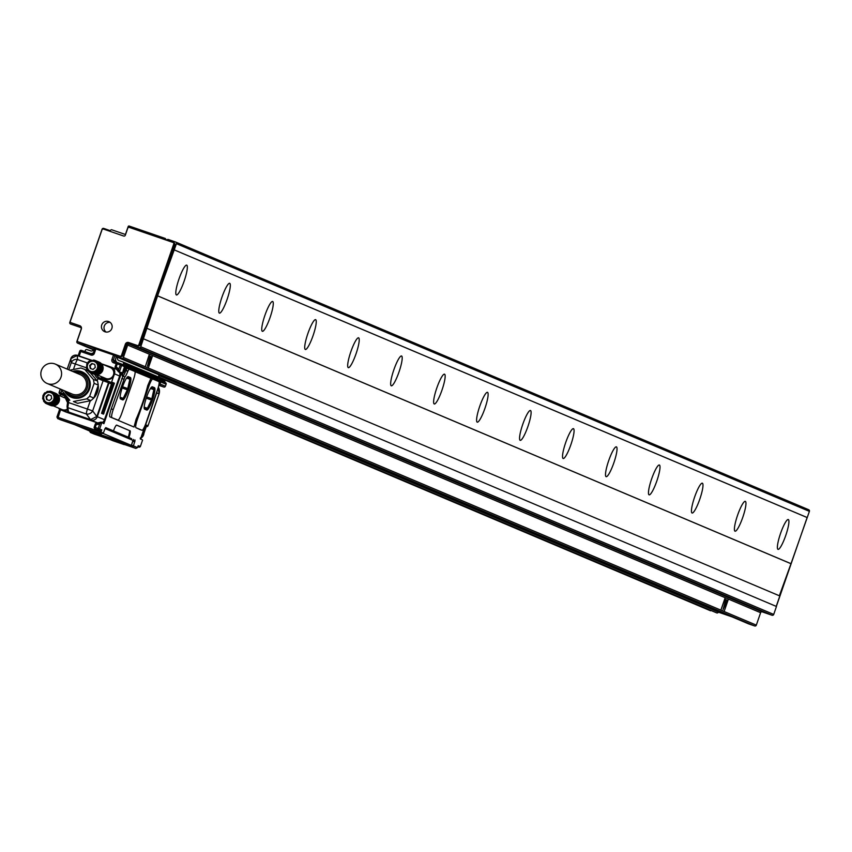 <?xml version="1.0" encoding="UTF-8"?>
<svg xmlns="http://www.w3.org/2000/svg" width="852" height="852" viewBox="0 0 852 852"><rect width="100%" height="100%" fill="white"/><g stroke="black" fill="none" stroke-linecap="round" stroke-linejoin="round"><path stroke-width="1.28" d="M150.037 356.2L147.524 365.859M150.282 356.274L147.492 366.2L151.251 357.457L151.4 356.754L150.282 356.274M158.057 296.017L791.007 563.683L809.4 511.36A1.31 1.289 -67.1 0 0 808.686 509.73L175.736 242.064A1.31 1.289 -67.1 0 1 176.449 243.693L157.567 295.846L140.761 346.764A1.31 1.289 -67.1 0 1 139.11 347.584L129.323 344.219A1.31 1.289 -67.1 0 0 127.672 345.049L149.611 354.304L145.309 366.722L148.323 368L152.625 355.582L149.366 354.219L145.309 366.722M748.386 623.781A1.31 1.289 -67.1 0 0 748.546 623.845L754.659 625.954A1.31 1.289 -67.1 0 0 756.32 625.134L123.37 357.467L127.672 345.049M152.646 355.614L725.169 597.721L720.867 610.138L725.403 597.806L728.417 599.073L724.125 611.491L721.111 610.224M139.11 347.584L772.05 615.25L762.274 611.885A1.31 1.289 -67.1 0 0 760.612 612.705L756.32 625.134M754.659 625.954L121.719 358.287A1.31 1.289 -67.1 0 0 123.37 357.467M175.736 242.064A1.31 1.289 -67.1 0 0 175.661 242.032L168.323 239.508A1.31 1.289 -67.1 0 0 166.694 240.253M79.172 342.248A1.31 1.289 -67.1 0 0 79.332 342.323L120.92 356.626A1.31 1.289 -67.1 0 0 122.571 355.795L126.447 344.623A2.631 2.588 -67.1 0 1 129.749 342.983L138.312 345.923A1.31 1.289 -67.1 0 0 139.962 345.103L174.798 244.513A1.31 1.289 -67.1 0 0 174.01 242.852L173.094 242.469M114.807 354.517A1.31 1.289 -67.1 0 0 115.595 356.179L748.546 623.845M121.719 358.287L115.595 356.179M776.225 606.379L779.825 595.974L146.885 328.308M772.05 615.25A1.31 1.289 -67.1 0 0 773.712 614.43L776.46 606.486L143.509 338.819M808.686 509.73A1.31 1.289 -67.1 0 0 808.612 509.698L175.821 242.106M791.007 563.683L779.346 595.772M157.567 295.846L790.518 563.513M174.053 249.817L807.004 517.483M780.57 533.363A15.773 2.79 -71 0 1 788.281 519.539A15.773 2.79 -71 0 1 785.725 535.535A15.773 2.79 -71 0 1 778.025 549.359A15.773 2.79 -71 0 1 780.57 533.363M737.598 515.183A15.773 2.79 -71 0 1 745.308 501.359A15.773 2.79 -71 0 1 742.763 517.366A15.773 2.79 -71 0 1 735.052 531.19A15.773 2.79 -71 0 1 737.598 515.183M694.636 497.014A15.773 2.79 -71 0 1 702.336 483.19A15.773 2.79 -71 0 1 699.79 499.197A15.773 2.79 -71 0 1 692.08 513.021A15.773 2.79 -71 0 1 694.636 497.014M651.663 478.845A15.773 2.79 -71 0 1 659.373 465.022A15.773 2.79 -71 0 1 656.817 481.029A15.773 2.79 -71 0 1 649.117 494.852A15.773 2.79 -71 0 1 651.663 478.845M608.69 460.676A15.773 2.79 -71 0 1 616.401 446.853A15.773 2.79 -71 0 1 613.845 462.849A15.773 2.79 -71 0 1 606.145 476.673A15.773 2.79 -71 0 1 608.69 460.676M565.717 442.497A15.773 2.79 -71 0 1 573.428 428.673A15.773 2.79 -71 0 1 570.883 444.68A15.773 2.79 -71 0 1 563.172 458.504A15.773 2.79 -71 0 1 565.717 442.497M522.755 424.328A15.773 2.79 -71 0 1 530.455 410.504A15.773 2.79 -71 0 1 527.91 426.511A15.773 2.79 -71 0 1 520.199 440.335A15.773 2.79 -71 0 1 522.755 424.328M479.782 406.159A15.773 2.79 -71 0 1 487.493 392.335A15.773 2.79 -71 0 1 484.937 408.342A15.773 2.79 -71 0 1 477.237 422.166A15.773 2.79 -71 0 1 479.782 406.159M436.81 387.99A15.773 2.79 -71 0 1 444.52 374.166A15.773 2.79 -71 0 1 441.964 390.163A15.773 2.79 -71 0 1 434.264 403.986A15.773 2.79 -71 0 1 436.81 387.99M393.848 369.811A15.773 2.79 -71 0 1 401.548 355.987A15.773 2.79 -71 0 1 399.002 371.994A15.773 2.79 -71 0 1 391.292 385.818A15.773 2.79 -71 0 1 393.848 369.811M350.875 351.642A15.773 2.79 -71 0 1 358.575 337.818A15.773 2.79 -71 0 1 356.029 353.825A15.773 2.79 -71 0 1 348.319 367.649A15.773 2.79 -71 0 1 350.875 351.642M307.902 333.473A15.773 2.79 -71 0 1 315.613 319.649A15.773 2.79 -71 0 1 313.057 335.656A15.773 2.79 -71 0 1 305.357 349.48A15.773 2.79 -71 0 1 307.902 333.473M264.929 315.304A15.773 2.79 -71 0 1 272.64 301.48A15.773 2.79 -71 0 1 270.084 317.476A15.773 2.79 -71 0 1 262.384 331.3A15.773 2.79 -71 0 1 264.929 315.304M221.967 297.124A15.773 2.79 -71 0 1 229.667 283.301A15.773 2.79 -71 0 1 227.122 299.308A15.773 2.79 -71 0 1 219.411 313.131A15.773 2.79 -71 0 1 221.967 297.124M178.995 278.955A15.773 2.79 -71 0 1 186.695 265.132A15.773 2.79 -71 0 1 184.149 281.139A15.773 2.79 -71 0 1 176.439 294.962A15.773 2.79 -71 0 1 178.995 278.955M174.298 249.902L807.249 517.569M172.935 242.405L129.387 227.431A1.31 1.289 -67.1 0 0 127.736 228.251L125.329 235.205A1.31 1.289 -67.1 0 1 123.668 236.025L103.614 229.124A1.31 1.289 -67.1 0 0 101.952 229.944L70.396 321.097A1.31 1.289 -67.1 0 0 71.185 322.759L79.747 325.698A2.631 2.588 -67.1 0 1 81.334 329.032L77.468 340.204A1.31 1.289 -67.1 0 0 78.256 341.865L119.844 356.168A1.31 1.289 -67.1 0 0 121.506 355.348L125.372 344.165A2.631 2.588 -67.1 0 1 128.673 342.525L137.236 345.475A1.31 1.289 -67.1 0 0 138.897 344.655L173.723 244.066A1.31 1.289 -67.1 0 0 172.935 242.405M807.132 517.526L776.342 606.432M718.364 612.162L731.996 616.848M159.196 377.127L716.745 612.907A1.31 1.289 -67.1 0 0 718.396 612.087L730.92 616.401M165.235 238.453L165.192 238.432A0.788 0.777 -67.1 0 1 165.618 239.412L165.469 239.838M165.192 238.432A0.788 0.777 -67.1 0 0 165.139 238.411L129.174 226.046A0.788 0.777 -67.1 0 0 128.183 226.547L125.436 234.492L111.484 229.699L108.949 230.956M110.781 322.993A5.431 5.346 -67.1 0 0 102.442 323.558A5.431 5.346 -67.1 0 0 104.679 331.673A5.431 5.346 -67.1 0 0 110.781 322.993M70.524 324.005A1.31 1.289 -67.1 0 0 70.609 324.037L70.524 324.005A1.31 1.289 -67.1 0 1 69.811 322.375L102.07 229.231A1.31 1.289 -67.1 0 1 103.72 228.411L108.609 230.093L108.385 230.764M77.596 343.111A1.31 1.289 -67.1 0 0 77.681 343.143L93.624 349.884L77.596 343.111A1.31 1.289 -67.1 0 1 76.882 341.482L81.185 329.064A1.31 1.289 -67.1 0 0 80.397 327.402L70.609 324.037M77.681 343.143L83.794 345.241A1.31 1.289 -67.1 0 0 85.445 344.421L94.327 348.18M72.1 323.142A1.31 1.289 -67.1 0 0 72.26 323.217L80.322 325.986M716.745 612.907L164.883 380.024M722.123 612.673L718.609 611.47L718.396 612.087L158.791 375.434M106.042 332.035A5.431 5.346 112.9 0 1 110.121 322.375M108.609 230.093L109.727 230.572M94.455 347.52L94.508 347.541A2.631 2.588 112.9 0 1 94.402 347.978L93.976 349.224A2.631 2.588 112.9 0 1 90.663 350.864L86.989 349.597A1.31 1.289 112.9 0 0 85.338 350.417L84.934 351.588M158.941 374.784L718.609 611.47M725.84 599.691L723.05 609.617L727.054 600.958L727.203 600.245L726.085 599.776L725.776 600.415L723.071 609.255M125.574 367.169L126.863 367.638A1.31 1.289 -67.1 0 0 126.075 365.977L125.617 366.637M123.146 364.741L123.753 364.997A1.31 1.289 112.9 0 1 123.838 365.029L123.838 365.029A1.31 1.289 112.9 0 1 124.541 366.658L123.689 369.14A7.093 1.257 109 0 0 122.922 376.222L111.261 408.875A7.881 1.395 109 0 0 109.961 416.873L134.03 427.044L136.086 419.312L137.279 419.727A7.881 1.395 109 0 0 135.99 427.715L140.047 429.589A7.881 1.395 109 0 0 140.058 429.6A7.881 1.395 109 0 0 140.079 429.6M93.411 352.749A3.941 3.877 112.9 0 1 90.568 353.527M116.362 356.509L115.797 358.117A3.941 3.877 -67.1 0 0 117.331 362.686M117.555 357.009L117.459 357.297A2.631 2.588 -67.1 0 0 119.046 360.62L122.709 361.876A1.31 1.289 -67.1 0 1 123.508 363.548L123.103 364.72M124.541 366.658L123.54 366.328L124.541 366.658A1.31 1.31 0 0 0 123.838 365.029L120.909 363.793A1.31 1.289 112.9 0 1 121.623 365.423L124.541 366.658L122.358 375.263L121.74 374.678M105.052 428.503L103.348 433.146L100.983 432.145L101.761 429.909L99.716 431.133L96.777 430.132A1.842 1.81 -67.1 0 1 95.701 429.11M105.776 427.629L105.424 428.62L105.754 427.619L128.226 437.172A6.571 1.161 109 0 0 129.302 430.516L116.554 425.127M116.681 425.127L116.713 425.127A6.571 1.161 109 0 0 116.703 425.127A6.571 1.161 109 0 0 113.486 430.888M116.713 425.127L129.302 430.516M131.666 438.823L128.961 437.427A6.571 1.161 109 0 0 130.036 430.761M134.967 439.973L134.925 441.091L133.104 440.463M89.385 430.729L90.397 432.475L94.263 434.115L135.851 448.418L137.523 447.598L133.423 445.862L134.925 441.091M127.789 371.291L126.011 370.119L127.118 368.32L129.078 368.991L127.789 371.291L125.83 370.62L126.863 367.638L158.515 381.025A1.31 1.31 0 0 0 157.78 379.385A1.31 1.289 -67.1 0 0 157.695 379.353L126.234 366.04M134.989 371.642L158.855 381.579A7.881 1.395 109 0 1 157.567 389.577L145.873 423.359A7.881 1.395 109 0 1 142.018 430.271A7.881 1.395 109 0 0 142.018 430.271L135.99 427.715M102.293 422.485A5.261 5.176 -67.1 0 0 102.847 422.081A5.261 5.176 112.9 0 0 104.487 419.716L119.631 376.009A5.261 5.176 -67.1 0 0 119.536 372.281M117.661 369.96A5.261 5.176 -67.1 0 0 116.458 369.353L111.942 367.446M123.508 363.548L164.969 381.078A1.31 1.289 -67.1 0 0 164.18 379.417L122.869 361.951M164.969 381.078L164.564 382.25M159.015 374.55L158.919 374.827A2.631 2.588 -67.1 0 0 159.388 377.393M128.961 437.427L128.226 437.172M105.712 427.789L131.634 438.737L131.006 438.567L131.634 438.737L131.304 439.675M134.627 440.963L132.944 440.367L131.357 445.394L102.9 433.359M138.067 445.969L137.502 447.588L135.851 448.418L131.985 446.778L133.423 445.862L131.464 445.191M138.184 445.692L137.502 447.598M138.12 445.873L140.431 446.267L142.582 440.058L140.388 438.599M140.271 437.992L140.431 439.153L157.524 389.843A1.31 1.086 -145.8 0 0 157.524 389.705M127.118 368.32L134.797 371.408A7.881 1.395 109 0 1 133.508 379.406L121.804 413.177A7.881 1.395 109 0 1 117.959 420.089L109.961 416.873M116 419.418L117.959 420.089A7.881 1.395 109 0 0 117.959 420.089L116.01 419.429M137.279 419.727L148.972 385.945A7.881 1.395 109 0 1 152.827 379.033A7.881 1.395 109 0 0 152.827 379.033L150.889 378.363L147.779 385.53A211.072 207.718 112.9 0 1 136.086 419.312M124.903 369.725L126.011 370.119A7.093 1.257 109 0 1 122.922 376.222L124.882 376.893L113.209 409.546A7.881 1.395 109 0 0 111.921 417.544M118.662 369.321L118.811 371.387L119.472 371.632L121.623 365.423L117.246 363.9L116.181 366.988L115.169 366.658A1.31 1.289 -67.1 0 0 115.744 368.224L118.545 371.866A6.049 5.953 -67.1 0 0 115.755 368.234L116.181 366.988A7.359 7.242 -67.1 0 1 118.662 369.321L120.824 363.761A1.31 1.289 112.9 0 1 120.909 363.793A1.31 1.31 0 0 0 120.824 363.761L117.895 362.75L117.246 363.9L116.223 363.559L115.148 366.658A1.31 1.31 0 0 0 115.744 368.224M119.802 373.133L121.623 372.537L118.811 371.962L120.686 372.75L120.388 373.208L121.623 372.537L103.901 423.7L101.207 422.049L101.761 422.794L99.609 429.003L101.761 429.909L99.546 431.634L100.983 432.145L99.333 432.965L57.744 418.662L60.577 409.759A5.261 5.176 -67.1 0 0 60.918 409.887L62.143 410.302A6.571 6.465 -67.1 0 0 67.5 409.759M103.039 422.826L102.847 422.081M102.964 422.251L103.901 423.7L101.218 422.049L99.695 424.083L98.172 428.492L99.609 429.003A1.31 1.289 -67.1 0 1 97.959 429.823L98.172 428.492L95.232 427.48L96.713 423.178A6.049 5.953 -67.1 0 0 101.186 422.038L96.723 423.188A1.31 1.289 -67.1 0 0 95.296 424.051M57.744 418.662L101.484 433.881L99.333 432.965L99.546 431.634L56.924 417.001L59.64 409.226L56.924 417.001L57.744 418.662L56.924 417.001M59.896 419.578L101.484 433.881L103.348 433.146M120.409 372.654L118.566 371.877L118.811 371.387M60.258 395.967L60.78 394.465M68.81 369.8L71.28 362.654A5.261 4.984 -6.1 0 1 77.553 359.533A5.261 0.927 109 0 0 75.338 363.996L71.28 362.654L70.854 358.649L77.127 355.529A5.261 0.927 109 0 1 77.479 355.39L91.473 360.204L77.489 355.39A5.261 0.927 109 0 0 77.479 355.39A5.261 5.176 -67.1 0 0 71.11 358.096M101.558 363.825L110.078 366.754A6.571 6.465 -67.1 0 0 107.629 366.424M111.303 367.18L110.078 366.754A6.571 6.465 -67.1 0 1 114.04 375.072L114.477 373.826A5.261 5.176 -67.1 0 0 111.303 367.18M105.009 428.556L132.944 440.367M74.55 424.615L90.259 431.261L131.357 445.394M157.088 391.121A7.881 7.764 112.9 0 1 156.683 392.921L142.497 433.902A6.305 6.209 112.9 0 1 141.762 435.372M124.882 376.893A7.093 1.257 109 0 0 127.96 370.79M122.709 399.897A11.832 2.098 109 0 0 122.741 399.907A11.832 2.098 109 0 0 128.546 389.47A11.832 2.098 109 0 0 130.452 377.542L128.301 376.637A11.832 2.098 109 0 0 128.279 376.627A11.832 2.098 109 0 0 122.475 387.064A11.832 2.098 109 0 0 120.569 398.992L122.709 399.897M146.778 410.068A11.832 2.098 109 0 0 146.8 410.078A11.832 2.098 109 0 0 152.604 399.641A11.832 2.098 109 0 0 154.521 387.724L152.37 386.808A11.832 2.098 109 0 0 152.348 386.797A11.832 2.098 109 0 0 146.544 397.234A11.832 2.098 109 0 0 144.627 409.162L146.778 410.068M65.434 411.793A5.261 5.176 -67.1 0 0 66.073 412.07L97.874 423.007A5.261 5.176 -67.1 0 0 98.502 423.178M67.542 402.591A7.881 7.764 -67.1 0 0 64.241 395.69L64.741 394.551L61.994 393.219A1.31 0.99 -71.7 0 0 62.505 394.795L59.959 394.093L61.983 394.966A1.31 1.289 112.9 0 1 61.823 394.891M61.983 394.966L64.369 395.786M64.038 397.575A6.571 6.465 -67.1 0 1 66.307 397.852A6.571 6.465 -67.1 0 0 63.996 397.554M70.546 413.188A1.31 1.289 -67.1 0 0 70.705 413.252L62.143 410.302A6.571 6.465 -67.1 0 1 59.395 408.449M58.437 408.044A5.261 5.176 -67.1 0 0 60.588 409.759L65.753 411.942M87.724 363.037L77.553 359.533L77.223 355.305A5.261 5.261 0 0 0 70.801 358.639L70.876 358.671M100.898 376.414A7.881 7.764 -67.1 0 0 103.507 379.491M103.028 377.308A6.571 6.465 -67.1 0 0 114.04 375.072L111.037 383.762A1.31 1.289 -67.1 0 0 110.238 382.101L108.396 381.313M114.424 383.198L103.465 414.157L113.987 383.049M113.785 382.931L102.815 413.88L113.337 382.782M113.135 382.654L102.176 413.614L112.698 382.505M112.496 382.388L101.526 413.337L112.049 382.228M105.573 436.373L114.754 439.462L105.573 436.373M122.177 399.673A11.832 2.098 109 0 0 127.97 388.757A11.832 2.098 109 0 0 129.717 377.287L130.452 377.542M128.109 376.605L129.717 377.287M146.246 409.844A11.832 2.098 109 0 0 152.029 398.928A11.832 2.098 109 0 0 153.786 387.468L154.521 387.724M152.167 386.787L153.786 387.468M97.874 423.007L90.717 419.972A5.261 5.176 -67.1 0 0 97.33 416.692L109.024 382.91A1.31 1.289 -67.1 0 0 108.225 381.249L107.895 381.121A1.31 1.15 110.4 0 1 108.502 382.708L111.037 383.762M64.23 395.69L67.521 402.602L67.265 404.775A1.31 0.799 11 0 0 68.053 405.903A5.261 0.927 109 0 0 67.894 407.661A1.31 1.225 171.9 0 1 67.148 406.095A3.941 0.703 109 0 1 67.201 405.147M59.438 408.47A6.571 6.465 -67.1 0 0 61.759 410.163M113.785 375.817A6.571 6.465 -67.1 0 0 114.296 374.326M110.504 366.924A6.571 6.465 -67.1 0 0 107.671 366.435M94.753 374.422A9.202 9.053 -67.1 0 0 98.001 378.544L98.96 377.553L102.485 379.108A1.31 1.15 -69.6 0 0 102.453 379.097L100.994 378.576M103.071 377.329A6.571 6.465 -67.1 0 0 105.392 379.023M110.398 439.675L123.987 444.542L110.398 439.675A1.31 1.289 112.9 0 1 110.217 439.6M145.436 426.128L146.746 425.169L143.573 434.35L142.497 433.902M146.565 425.776L143.583 434.36L140.963 437.672A6.305 6.209 -67.1 0 0 143.573 434.35M122.156 388.022L127.342 389.811L122.954 398.917L120.111 397.714M127.129 377.329L130.005 378.554L127.779 388.565L122.571 386.787M127.342 389.811L127.779 388.565M151.017 387.724L154.01 388.991L151.837 398.747L146.64 396.957M146.214 398.203L151.411 399.993L151.837 398.747M151.411 399.993L147.13 408.853L144.169 407.607M90.12 372.558L97.203 380.833L98.001 378.544L103.113 380.706L92.655 410.909A5.261 4.377 143.4 0 1 86.382 414.019A5.261 0.927 -71 0 1 87.426 409.067L92.655 410.909L96.808 416.49L90.525 419.599A5.261 1.747 105.6 0 0 90.983 420.057M67.308 407.256L67.766 410.462A1.31 1.225 -8.1 0 0 67.691 411.069L67.063 406.702L67.521 402.602L68.618 402.591L68.053 405.903M66.797 398.736A5.911 5.826 -67.1 0 0 66.637 398.672L57.467 394.785M53.005 405.744L62.036 409.567A5.911 5.826 -67.1 0 0 67.404 409.098M96.638 374.614L105.669 378.426A5.911 5.826 -67.1 0 0 113.731 371.962A5.911 5.826 -67.1 0 0 110.27 367.531L101.1 363.655M101.143 380.003L100.973 378.565M124.999 369.172L123.327 372.164L124.051 368.767L124.658 368.309L124.999 369.172L124.03 368.831L124.722 369.044M124.829 368.383L125.393 366.765L124.658 368.309M159.079 381.877L159.335 381.121L158.951 381.653M102.751 435.361L114.253 439.291L102.751 435.361M77.607 403.305L90.898 400.621L86.723 398.864L73.432 401.537L77.607 403.305L73.432 401.537M93.858 397.948L98.257 385.232M143.924 433.402A5.911 5.826 112.9 0 1 140.782 438.205M60.854 389.268L69.811 400.291M87.862 370.62L80.983 368L69.736 370.194M97.203 380.833L93.422 379.523L84.614 369.246M102.581 367.404L103.06 366.924L98.278 365.029L98.928 364.581L102.9 366.264L102.464 366.797M102.293 366.211L102.677 365.625L97.863 363.868L98.406 363.325L102.378 365.007L102.059 365.646M101.761 365.103L102.027 364.422L97.224 362.835L97.639 362.207L101.612 363.889L101.42 364.603M101.015 364.134L101.143 363.399L96.382 361.951L96.649 361.28L100.621 362.952L100.579 363.719M100.089 363.346L100.067 362.579L96.084 360.897L95.381 361.259L95.488 360.577L99.471 362.26L99.567 363.037M94.572 373.74L93.912 374.166L89.939 372.484L90.387 371.973L90.568 372.739L94.54 374.422L95.147 373.932M95.743 374.071L95.19 374.603L91.217 372.931L91.558 372.303L95.861 374.72L96.351 374.145M96.958 374.156L96.532 374.763L92.559 373.091L92.772 372.377L97.213 374.742L97.575 374.092M98.172 373.975L97.884 374.646L93.379 372.324L93.241 373.059M98.757 373.794L98.544 374.475L94.572 372.793L94.572 372.015L99.183 374.23L99.322 373.549M99.854 373.251L99.79 373.932L95.818 372.249L95.669 371.472L100.376 373.559L100.355 372.888M100.824 372.484L100.909 373.133L96.936 371.461L96.638 370.705L101.399 372.654L102.549 370.95L103.156 367.606L98.385 365.636L99.088 365.252M97.597 381.291L98.299 385.104L94.135 383.336L89.652 396.297L93.816 398.054L98.299 385.104M93.816 398.054L90.898 400.621M86.723 398.864L89.652 396.297M72.654 371.419A13.802 13.579 112.9 0 1 85.275 395.094A13.802 13.579 112.9 0 1 64.464 390.791M93.422 379.523L94.135 383.336M98.694 363.942L98.097 364.443L98.928 364.581M98.044 362.739L97.575 363.335L98.406 363.325M97.171 361.717L96.83 362.366L97.639 362.207M96.084 360.897L95.903 361.578L96.649 361.28M89.939 372.484L89.833 371.706L89.343 372.164L88.384 370.609L87.799 370.854L86.499 368.479L86.861 363.793L88.491 361.61L90.855 360.268L95.488 360.577M94.86 360.321L95.477 360.588M94.21 360.14L94.796 360.385M93.55 360.023L94.093 360.247M89.045 361.855L88.491 361.61M86.254 367.137L86.797 367.361M88.778 371.791L89.332 372.026M89.343 372.164L89.929 372.42M91.217 372.931L90.962 372.164L90.568 372.739M92.559 373.091L92.165 372.377L91.878 373.038M94.572 372.793L93.986 372.207L93.912 372.963M95.818 372.249L95.126 371.781L95.211 372.548M96.936 371.461L96.169 371.121L96.404 371.887M101.239 372.026L97.053 370.258L101.399 372.654M96.638 370.705L97.426 370.982M101.612 371.536L97.426 369.757L101.846 372.132M97.053 370.258L97.863 370.45M101.931 371.003L97.746 369.225L102.229 371.557M97.426 369.757L98.246 369.875M102.187 370.439L98.001 368.671L102.549 370.95M97.746 369.225L98.576 369.267M102.4 369.853L98.204 368.085L102.804 370.311M98.001 368.671L98.832 368.639M102.538 369.257L98.342 367.478L102.996 369.651M98.204 368.085L99.024 367.979M102.613 368.639L98.427 366.871L103.113 368.98M98.342 367.478L99.141 367.297M102.634 368.021L103.167 368.298M98.427 366.871L99.194 366.616M98.438 366.253L99.173 365.923M71.451 396.606A13.142 12.929 -67.1 0 0 71.536 396.638A13.142 12.929 -67.1 0 0 89.396 381.962A13.142 12.929 -67.1 0 0 81.771 372.43A13.142 12.929 -67.1 0 0 81.686 372.388M91.665 361.28A5.261 5.176 112.9 0 1 97.618 365.54A5.261 5.176 112.9 0 1 93.337 371.61A5.261 5.176 112.9 0 1 87.383 367.35A5.261 5.176 112.9 0 1 91.665 361.28M65.242 391.121A13.142 12.929 -67.1 0 0 89.226 381.898A13.142 12.929 -67.1 0 0 73.432 371.749M93.06 369.417L90.216 368.437L89.684 365.476L91.931 363.463L94.785 364.443L95.317 367.404L93.06 369.417M66.935 391.835A11.928 11.736 -67.1 0 0 87.703 381.984A11.928 11.736 -67.1 0 0 75.125 372.473M90.685 368.596L90.163 365.668L92.41 363.666L94.796 364.486M71.653 393.826A10.512 10.352 -67.1 0 0 86.34 382.26A10.512 10.352 -67.1 0 0 79.832 374.475M54.911 363.932A10.512 10.352 -67.1 0 0 41.599 369.949A10.512 10.352 -67.1 0 0 47.52 383.624A10.512 10.352 -67.1 0 0 60.833 377.606A10.512 10.352 -67.1 0 0 54.911 363.932M50.939 404.87L50.279 405.296L46.306 403.624L46.753 403.102L46.935 403.869L50.907 405.552L51.514 405.073M52.11 405.211L51.557 405.744L47.584 404.061L47.925 403.433L52.228 405.861L52.717 405.275M53.325 405.286L52.899 405.903L48.926 404.221L49.139 403.518L53.58 405.872L53.942 405.232M54.539 405.105L54.251 405.776L49.746 403.454L49.608 404.189M55.124 404.924L54.911 405.605L50.939 403.923L50.939 403.156L55.55 405.371L55.689 404.679M56.221 404.38L56.157 405.062L52.185 403.379L52.036 402.613L56.743 404.7L56.722 404.018M57.191 403.614L57.276 404.274L52.994 401.846L57.766 403.795L59.171 401.452L59.512 398.747L54.752 396.766L55.455 396.382L59.427 398.065L58.948 398.544M46.306 403.624L43.75 401.452L43.228 399.173M44.858 392.74L45.412 392.974L44.368 393.219L42.962 395.562L42.706 398.949M45.145 402.921L45.699 403.156M45.71 403.305L46.296 403.55M47.584 404.061L47.329 403.294L46.935 403.869M48.926 404.221L48.532 403.507L48.244 404.178M50.939 403.923L50.353 403.337L50.279 404.093M52.185 403.379L51.493 402.911L51.578 403.688M53.303 402.591L52.536 402.25L52.76 403.017M57.606 403.166L53.42 401.388L57.766 403.795M52.994 401.846L53.793 402.112M57.979 402.666L53.793 400.898L58.213 403.262M53.42 401.388L54.23 401.58M58.298 402.133L54.113 400.365L58.596 402.698M53.793 400.898L54.613 401.015M58.554 401.569L54.368 399.801L58.916 402.091M54.113 400.365L54.943 400.408M58.756 400.994L54.571 399.215L59.171 401.452M54.368 399.801L55.199 399.769M58.905 400.387L54.709 398.619L59.363 400.791M54.571 399.215L55.391 399.109M58.98 399.769L54.794 398.001L59.48 400.11M54.709 398.619L55.508 398.427M58.99 399.151L59.533 399.428M54.794 398.001L55.561 397.746M54.805 397.383L55.54 397.064M45.412 392.985L47.222 391.409L51.227 391.451L51.195 392.133L53.016 392.41L52.749 393.081L53.538 392.847L53.197 393.496L54.006 393.336L53.591 393.965L54.411 393.88L54.23 395.008L55.06 395.072L54.464 395.573L55.295 395.722L54.645 396.159L55.455 396.382M58.831 397.937L59.267 397.394L55.295 395.722M58.66 397.341L59.044 396.755L55.06 395.072M58.426 396.776L58.745 396.137L54.773 394.455M58.128 396.244L58.394 395.562L54.411 393.88M57.787 395.733L57.979 395.019L54.006 393.336M57.382 395.275L57.51 394.529L53.538 392.847M56.946 394.849L56.988 394.093L53.016 392.41M56.456 394.487L56.434 393.709L52.451 392.026M55.934 394.167L55.838 393.39L51.227 391.451M49.704 402.74A5.261 5.176 112.9 0 1 43.75 398.48A5.261 5.176 112.9 0 1 48.032 392.41A5.261 5.176 112.9 0 1 53.985 396.67A5.261 5.176 112.9 0 1 49.704 402.74M42.621 398.267L43.164 398.502M50.577 391.27L51.152 391.515M49.917 391.153L50.46 391.387M49.427 400.546L46.583 399.567L46.051 396.606L48.298 394.604L51.152 395.584L51.684 398.544L49.427 400.546M47.052 399.726L46.53 396.808L48.777 394.806L51.163 395.616M760.612 612.705L728.449 599.105M762.274 611.885L129.323 344.219M176.449 243.693L809.4 511.36M174.798 244.513L173.723 244.066M139.962 345.103L138.897 344.655M138.312 345.923L137.236 345.475M129.749 342.983L128.673 342.525M126.447 344.623L125.372 344.165M122.571 355.795L121.506 355.348M120.92 356.626L119.844 356.168M79.332 342.323L78.256 341.865M773.712 614.43L140.761 346.764M165.618 239.412L166.875 239.945M72.26 323.217L71.185 322.759M83.794 345.241L93.858 349.501M94.327 353.41L93.315 353.079A1.31 1.289 112.9 0 1 91.665 353.899L81.387 350.364L80.748 351.514L79.715 351.184A1.31 1.289 112.9 0 1 81.387 350.364L91.665 353.899L91.026 355.05A2.631 2.588 -67.1 0 0 94.327 353.41L95.871 348.937L114.839 355.476M116.17 363.697L113.529 362.792L114.168 361.642L117.246 362.696L114.168 361.642A1.31 1.289 112.9 0 1 113.38 359.981L115.936 361.056M120.995 363.825L122.976 364.667M117.895 362.75A1.31 1.289 -67.1 0 0 116.245 363.57L116.223 363.559A1.31 1.31 0 0 1 117.895 362.75L120.824 363.761M79.204 355.976L80.748 351.514L91.026 355.05M116.245 363.57L115.169 366.658M113.529 362.792A2.631 2.588 -67.1 0 1 111.942 359.469L113.38 359.981L114.892 355.593M111.942 359.469L113.838 354.187M91.665 353.899L93.305 353.069L94.849 348.596L95.871 348.937L96.223 348.127M93.305 353.069L94.849 348.596A1.31 1.31 0 0 1 95.467 347.872A1.31 1.289 -67.1 0 0 94.87 348.606M81.387 350.364A1.31 1.31 0 0 0 79.715 351.184L78.203 355.635M158.866 384.966L163.754 387.042A1.31 1.289 -67.1 0 0 165.405 386.212L166.119 384.241A1.31 1.31 0 0 0 165.384 382.601L160.016 380.322A1.31 1.31 0 0 0 159.931 380.29L159.196 380.045L159.931 380.29A1.31 1.289 112.9 0 1 160.73 381.962L166.097 384.231A1.31 1.289 112.9 0 0 165.309 382.569L160.091 380.365M158.919 374.827L117.459 357.297M125.276 365.7L126.075 365.977L125.276 365.7M122.347 374.284A5.783 1.022 109 0 0 123.21 372.867M133.53 439.462L133.189 440.452M134.797 441.89L132.848 441.219M138.78 447.087L137.822 446.757L138.78 447.087A1.31 1.31 0 0 0 140.452 446.278L140.431 446.267A1.31 1.289 -67.1 0 1 138.78 447.087L137.843 446.693M140.452 446.278L142.572 440.058M158.493 381.014A1.31 1.289 -67.1 0 0 157.78 379.385L126.16 366.009A1.31 1.31 0 0 0 126.075 365.977M140.047 429.589L142.007 430.26L140.058 429.6M111.261 408.875L113.209 409.546M123.742 379.151L121.783 378.48M96.702 429.525A1.31 1.289 -67.1 0 0 96.862 429.6L99.801 430.601L95.019 428.812L95.232 427.48L94.21 427.14L95.275 424.051L96.308 424.392A7.359 7.242 -67.1 0 0 99.695 424.083M119.631 376.009L114.477 373.826M163.754 387.042L158.791 385.328L163.754 387.042A1.31 1.31 0 0 0 165.426 386.222M159.09 383.602L165.405 386.212L166.097 384.231M90.397 432.475L131.985 446.778M148.972 385.945L147.779 385.53M96.777 430.132L95.019 428.812A1.31 1.289 -67.1 0 1 94.221 427.15L94.21 427.14A1.31 1.31 0 0 0 94.934 428.78L96.787 429.568M67.17 369.108L70.854 358.649L67.223 369.129M60.332 389.044L59.182 392.452M61.568 390.717L60.822 392.847L59.161 392.421A1.31 1.299 -75.6 0 0 59.959 394.093A1.31 1.289 112.9 0 1 59.342 393.645M66.073 412.07L60.918 409.887M77.127 355.529L91.377 360.428M104.487 419.716L96.808 416.49L108.502 382.708L103.113 380.706A1.31 1.15 -69.6 0 0 102.485 379.108L110.323 382.133M158.887 384.827A1.31 1.289 112.9 0 0 160.038 383.943L160.73 381.962L159.516 381.526M125.276 366.339A3.877 0.682 109 0 0 125.127 365.625A3.877 0.682 109 0 0 124.68 365.955A3.877 0.682 109 0 0 124.616 366.03M159.228 380.695A3.877 0.682 109 0 0 159.079 379.981A3.877 0.682 109 0 0 158.621 380.312A3.877 0.682 109 0 0 158.568 380.386M156.683 392.921L159.047 393.922L148.035 425.712L146.746 425.169M158.323 387.181A7.881 7.764 112.9 0 1 159.047 393.922L158.323 387.17M90.525 419.599L68.511 412.027L67.894 407.661L86.382 414.019L90.525 419.599A5.261 0.927 -71 0 0 90.717 419.972L70.705 413.252M94.231 427.15L95.275 424.051A1.31 1.31 0 0 1 96.713 423.178M62.505 394.795L63.357 395.158M70.62 413.22L67.691 411.069A1.31 1.225 -8.1 0 0 68.511 412.027A5.261 0.927 -71 0 0 68.692 412.4A1.31 1.289 112.9 0 1 67.894 411.58M96.51 374.752A7.881 7.764 -67.1 0 0 98.96 377.553M102.506 379.119L107.842 381.1A1.31 1.15 110.4 0 1 107.863 381.11M103.443 412.773L104.104 413.007M102.804 412.506L103.465 412.73M102.155 412.23L102.815 412.464M125.052 366.573A3.355 0.596 109 0 0 123.348 370.78A3.355 0.596 109 0 0 123.657 372.356A3.355 0.596 109 0 0 125.361 368.149A3.355 0.596 109 0 0 125.052 366.573M159.143 383.134A3.355 0.596 109 0 0 159.005 380.929A3.355 0.596 109 0 0 158.653 381.494M146.31 426.501L146.384 426.532A1.31 1.289 -67.1 0 0 148.035 425.712L159.068 393.933M86.361 367.798L75.338 363.996L73.474 369.374M61.994 393.219L60.822 392.847A1.31 1.299 -75.6 0 0 61.621 394.519M90.312 400.738L87.426 409.067L68.618 402.591A9.202 9.053 -67.1 0 0 67.713 397.969M124.69 444.574A1.31 1.31 0 0 1 123.987 444.531A1.31 1.289 -67.1 0 0 124.68 444.574M112.602 440.612A1.31 1.289 -67.1 0 0 112.762 440.676L123.987 444.531M126.98 377.511L130.005 378.554M126.565 378.075L129.983 379.247M120.111 397.256L123.359 398.374M150.879 387.905L154.01 388.991M150.484 388.48L153.978 389.683M144.18 407.16L147.534 408.31M94.721 395.456A16.294 16.039 -67.1 0 0 97.405 387.703M94.561 397.224A17.083 16.816 -67.1 0 0 98.363 386.233M174.085 242.884L173.009 242.437M748.461 623.813L115.521 356.147M79.247 342.291L78.182 341.833M72.175 323.185L71.11 322.727M710.547 610.777L164.894 380.024M122.794 361.908L164.255 379.449M140.527 438.929L157.524 389.843M103.358 422.933L101.473 422.145M79.715 351.184L78.182 355.625M116.788 369.48L111.623 367.297M123.412 365.838L125.127 365.625L123.583 372.505L122.603 372.963M157.364 380.184L159.441 380.29L159.132 383.187M131.368 439.696L131.687 438.769M133.114 440.441L131.389 445.415M60.279 389.023L59.107 392.41L59.885 394.082L61.898 394.934M112.762 440.676A1.31 1.31 0 0 1 112.677 440.644L110.313 439.643M146.384 426.532A1.31 1.31 0 0 0 148.056 425.723M72.047 393.997L47.126 383.464M80.237 374.635L55.316 364.092"/></g></svg>
